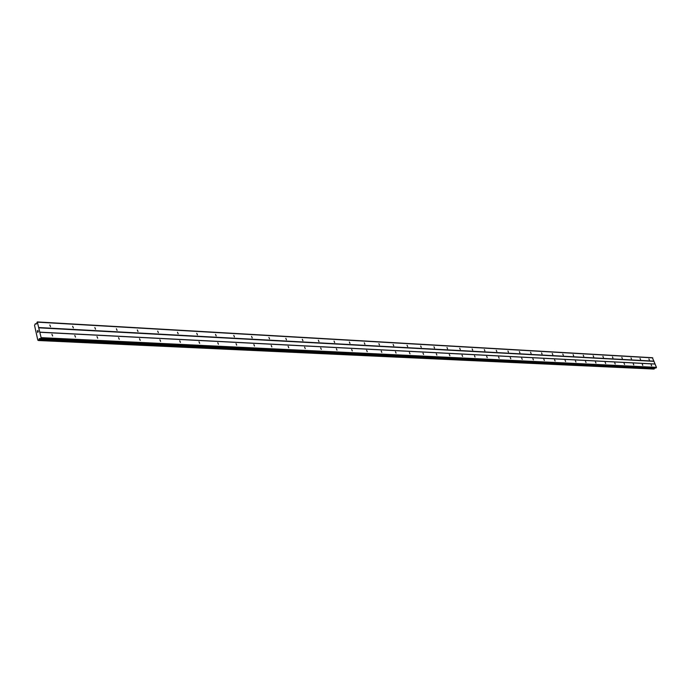 <?xml version="1.0" encoding="UTF-8"?>
<svg xmlns="http://www.w3.org/2000/svg" width="691" height="691" viewBox="0 0 691 691"><rect width="100%" height="100%" fill="white"/><g stroke="black" fill="none" stroke-linecap="round" stroke-linejoin="round"><path stroke-width="1.04" d="M51.929 334.306L52.646 335.999L51.929 334.306M74.792 335.463L75.5 337.139L74.792 335.463M96.999 336.595L97.699 338.245L96.999 336.595M118.567 337.683L119.258 339.316L118.567 337.683M139.53 338.754L140.213 340.361L139.53 338.754M159.906 339.782L160.58 341.371L159.906 339.782M179.729 340.793L180.394 342.365L179.729 340.793M199.017 341.769L199.673 343.323L199.017 341.769M217.786 342.727L218.442 344.256L217.786 342.727M236.063 343.652L236.711 345.163L236.063 343.652M253.873 344.559L254.504 346.053L253.873 344.559M271.218 345.44L271.848 346.917L271.218 345.44M288.13 346.295L288.752 347.754L288.13 346.295M304.61 347.132L305.232 348.575L304.61 347.132M320.693 347.953L321.298 349.378L320.693 347.953M336.379 348.748L336.983 350.156L336.379 348.748M351.684 349.525L352.289 350.916L351.684 349.525M366.627 350.285L367.223 351.659L366.627 350.285M381.225 351.019L381.812 352.384L381.225 351.019M395.477 351.745L396.064 353.092L395.477 351.745M409.4 352.453L409.979 353.792L409.4 352.453M423.013 353.144L423.583 354.466L423.013 353.144M436.315 353.818L436.885 355.122L436.315 353.818M449.323 354.483L449.884 355.77L449.323 354.483M462.046 355.131L462.607 356.409L462.046 355.131M474.492 355.761L475.045 357.022L474.492 355.761M486.671 356.375L487.224 357.627L486.671 356.375M498.591 356.979L499.135 358.223L498.591 356.979M510.26 357.575L510.804 358.802L510.26 357.575M521.688 358.154L522.223 359.372L521.688 358.154M532.873 358.724L533.409 359.925L532.873 358.724M543.834 359.277L544.37 360.469L543.834 359.277M554.579 359.83L555.098 361.004L554.579 359.83M565.1 360.356L565.627 361.531L565.1 360.356M575.422 360.883L575.94 362.041L575.422 360.883M585.536 361.402L586.046 362.542L585.536 361.402M595.452 361.903L595.962 363.034L595.452 361.903M605.178 362.395L605.687 363.518L605.178 362.395M614.722 362.879L615.223 363.993L614.722 362.879M624.085 363.354L624.586 364.459L624.085 363.354M633.276 363.82L633.768 364.917L633.276 363.82M642.293 364.278L642.785 365.366L642.293 364.278M651.147 364.727L651.63 365.807L651.147 364.727M49.821 324.995L50.547 326.688L49.821 324.995M72.659 326.29L73.376 327.957L72.659 326.29M94.84 327.551L95.539 329.192L94.84 327.551M116.39 328.769L117.081 330.393L116.39 328.769M137.328 329.952L138.01 331.559L137.328 329.952M157.695 331.11L158.369 332.691L157.695 331.11M177.492 332.233L178.166 333.796L177.492 332.233M196.771 333.33L197.427 334.867L196.771 333.33M215.523 334.392L216.179 335.912L215.523 334.392M233.791 335.429L234.439 336.932L233.791 335.429M251.584 336.431L252.224 337.925L251.584 336.431M268.92 337.415L269.55 338.884L268.92 337.415M285.824 338.374L286.445 339.825L285.824 338.374M302.304 339.307L302.917 340.741L302.304 339.307M318.378 340.222L318.983 341.639L318.378 340.222M334.055 341.112L334.66 342.511L334.055 341.112M349.361 341.976L349.966 343.367L349.361 341.976M364.304 342.822L364.9 344.196L364.304 342.822M378.893 343.652L379.48 345.008L378.893 343.652M393.144 344.455L393.732 345.802L393.144 344.455M407.068 345.25L407.647 346.571L407.068 345.25M420.681 346.018L421.251 347.331L420.681 346.018M433.983 346.77L434.553 348.074L433.983 346.77M446.991 347.513L447.552 348.8L446.991 347.513M459.714 348.229L460.275 349.508L459.714 348.229M472.16 348.938L472.722 350.199L472.16 348.938M484.348 349.629L484.892 350.873L484.348 349.629M496.268 350.302L496.812 351.538L496.268 350.302M507.937 350.968L508.481 352.185L507.937 350.968M519.364 351.615L519.908 352.825L519.364 351.615M530.558 352.246L531.094 353.447L530.558 352.246M541.528 352.868L542.055 354.051L541.528 352.868M552.273 353.481L552.8 354.656L552.273 353.481M562.802 354.077L563.32 355.234L562.802 354.077M573.124 354.656L573.642 355.813L573.124 354.656M583.247 355.234L583.757 356.375L583.247 355.234M593.172 355.796L593.681 356.927L593.172 355.796M602.898 356.349L603.407 357.472L602.898 356.349M612.451 356.893L612.952 357.998L612.451 356.893M621.822 357.42L622.315 358.517L621.822 357.42M631.013 357.938L631.505 359.035L631.013 357.938M640.039 358.456L640.531 359.536L640.039 358.456M648.892 358.957L649.385 360.028L648.892 358.957M40.441 338.797L655.716 368.061L656.45 367.362L652.382 357.722L37.305 321.937L41.114 337.649L40.519 338.745L39.327 338.599L38.515 340.516L37.832 340.197L34.55 325.392L35.267 323.803L36.329 324.036L37.305 321.937M654.61 368.009L39.197 338.849M653.928 369.054L654.584 368.061M37.685 332.362L37.556 331.775L37.685 332.362M38.23 331.879L38.1 331.283L38.23 331.879M37.513 331.81L37.668 332.483L37.513 331.81M38.143 331.248L37.66 332.483M37.331 330.998L37.962 330.428L37.521 331.179M37.962 330.428L37.34 330.998M655.016 364.002L39.767 332.155M653.98 361.341L38.8 327.819M655.163 364.062L39.914 332.259M656.45 367.362L41.114 337.649M656.312 367.785L40.959 338.348M655.88 368.018L40.519 338.745M654.498 368.303L39.102 339.246M654.36 368.769L38.946 340.032M653.98 369.054L38.541 340.508M36.398 323.898L35.353 323.846M652.745 357.878L37.668 322.17M654.032 361.168L38.86 327.534M40.009 338.633L39.327 338.599M654.55 368.182L39.154 339.056M654.325 368.864L38.903 340.188M35.301 323.785L36.416 323.846L35.327 323.803M655.716 368.061L40.346 338.815M653.954 369.063L38.515 340.516"/></g></svg>

